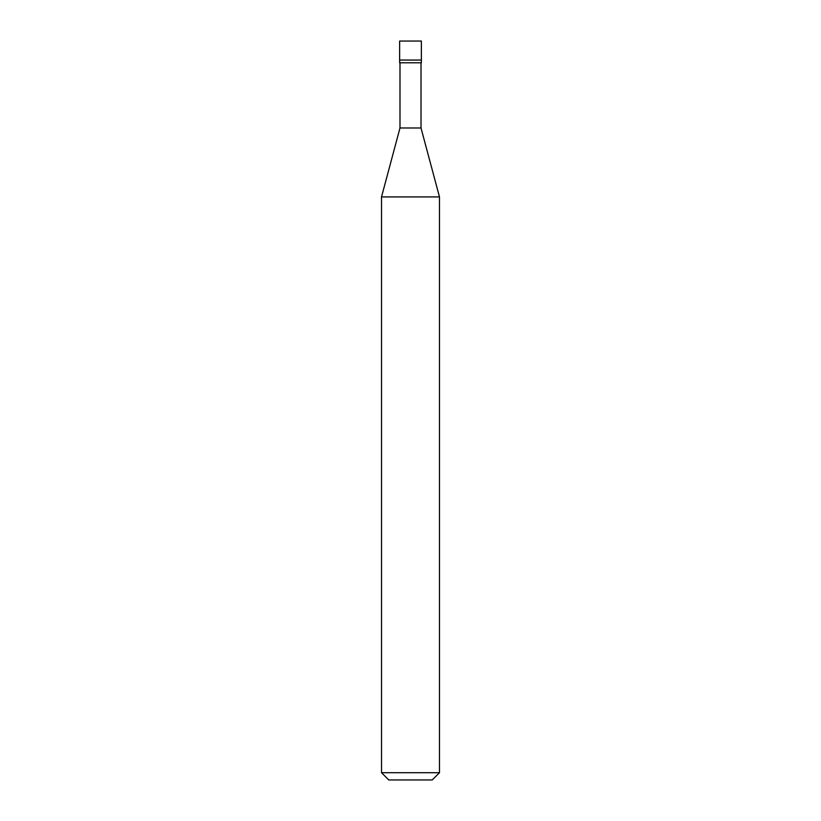 <?xml version="1.0" encoding="UTF-8"?>
<svg xmlns="http://www.w3.org/2000/svg" width="821" height="821" viewBox="0 0 821 821"><rect width="100%" height="100%" fill="white"/><g stroke="black" fill="none" stroke-linecap="round" stroke-linejoin="round"><path stroke-width="1.23" d="M399.632 60.066L421.368 60.066L421.368 41.05L399.632 41.05L399.632 60.066L399.632 41.05L421.368 41.05L421.368 60.066L399.632 60.066L399.632 62.786L399.632 60.066L421.368 60.066L399.632 60.066M388.764 779.95L432.236 779.95L439.481 772.705L439.481 196.917L421.009 127.984L421.009 62.786L421.009 127.984L399.991 127.984L381.519 196.917L381.519 772.705L388.764 779.95L381.519 772.705L381.519 196.917L399.991 127.984L399.991 62.786L399.991 127.984L421.009 127.984L439.481 196.917L381.519 196.917L439.481 196.917L439.481 772.705L381.519 772.705L439.481 772.705L432.236 779.95L388.764 779.95M421.368 62.786L421.368 60.066L421.368 62.786L399.632 62.786L421.368 62.786"/></g></svg>
